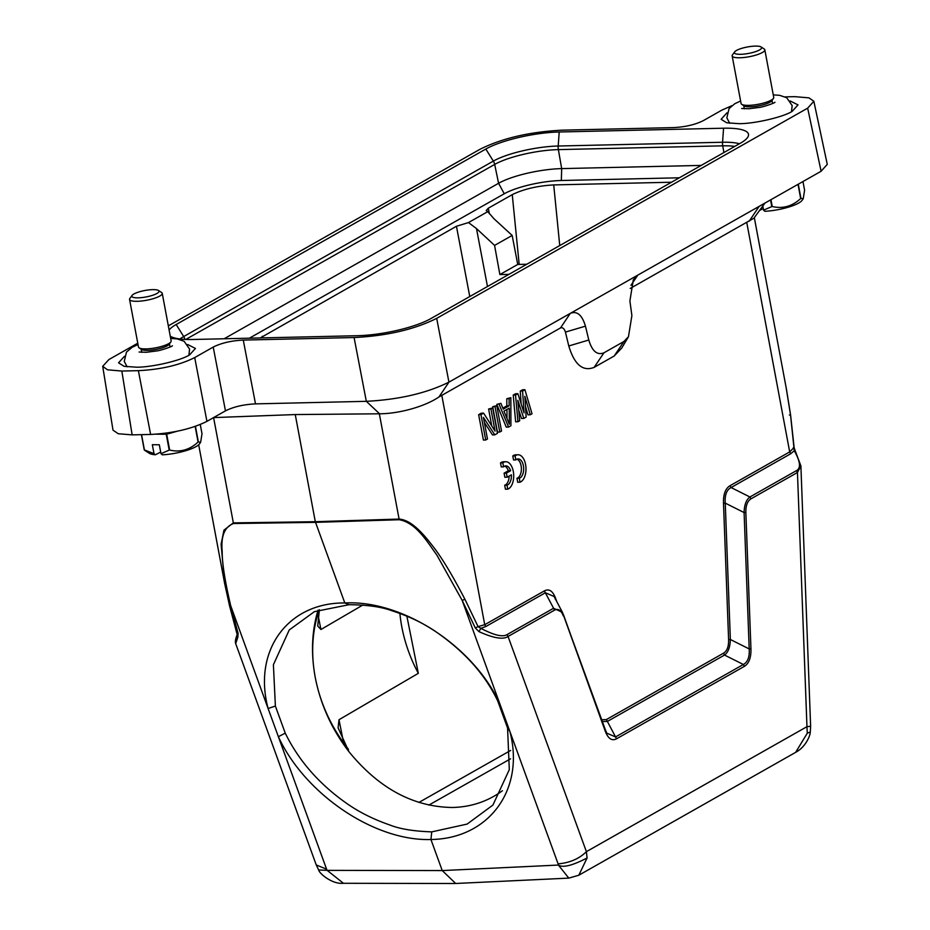 <?xml version="1.0" encoding="UTF-8"?>
<svg xmlns="http://www.w3.org/2000/svg" width="930" height="930" viewBox="0 0 930 930"><rect width="100%" height="100%" fill="white"/><g stroke="black" fill="none" stroke-linecap="round" stroke-linejoin="round"><path stroke-width="1.4" d="M406.875 616.16L418.326 673.332L338.997 719.727L338.101 727.865L348.924 751.661C378.905 788.442 413.513 807.054 452.736 807.484C471.347 806.949 487.913 801.369 502.421 790.744M348.448 749.266A134.304 107.101 59.7 0 1 315.351 677.947C320.722 704.928 331.917 729.504 348.924 751.661M318.048 610.196C311.724 631.249 310.829 653.825 315.351 677.947A134.304 107.101 59.7 0 1 319.339 609.72M671.541 182.222L553.722 184.919C537.4 185.849 523.578 189.092 512.256 194.637L488.285 208.215L486.216 210.517L487.785 211.633L468.488 222.572L456.444 226.257L260.307 337.939M319.374 609.708L317.723 626.029L320.943 629.505L362.863 605.023M213.365 417.605L295.252 414.559L315.305 521.707L344.821 602.966C402.097 599.85 472.8 645.513 499.596 703.196L509.861 731.387C525.206 789.5 489.006 838.721 430.927 839.511L442.238 870.573L455.7 883.488M431.764 831.873L430.927 839.511C374.744 841.348 305.052 794.511 278.372 736.7L268.107 708.509C252.635 650.547 287.858 602.454 344.821 602.966L349.064 604.698L314.421 611.649L289.253 629.947L273.397 664.729L275.385 706.056L285.243 733.142C298.914 761.089 319.769 784.769 347.797 804.171C359.91 812.541 373.895 819.481 389.775 824.968C399.668 828.956 413.664 831.257 431.764 831.873L467.127 824.085L492.912 805.078L509.303 769.645L507.571 728.039L497.713 700.941C484.995 674.192 463.907 650.791 434.45 630.749C422.174 622.577 407.956 615.893 391.821 610.719C381.765 606.918 367.513 604.907 349.064 604.698M177.409 431.171L166.679 434.194A31.841 7.545 169.4 0 1 166.238 434.252L156.054 434.182M168.586 432.752A27.133 6.429 169.4 0 1 163.668 433.438M166.238 434.252L169.202 450.12L160.983 453.689L159.321 444.773L152.334 444.726L154.008 453.642L144.417 449.957L141.558 434.659M169.202 450.12A31.841 7.545 -10.6 0 0 169.655 450.05L166.679 434.194M195.161 426.405L198.09 442.052C189.639 449.888 180.164 452.55 169.655 450.05M198.09 442.052A31.841 7.545 -10.6 0 0 198.218 441.994A31.841 7.545 -10.6 0 0 198.357 441.924L195.44 426.312M200.276 424.51L202.008 433.764L200.636 442.308L198.357 441.924M141.395 434.659L144.243 449.888L145.127 450.608M154.008 453.642L155.345 454.782A26.307 6.231 169.4 0 1 149.323 453.294L144.987 450.515M160.692 452.096L155.345 454.782M200.636 442.32L199.473 443.912A26.307 6.231 169.4 0 1 162.332 454.828L160.983 453.689M770.54 199.904L771.795 206.588L763.565 210.157L762.798 206.018M771.795 206.588A31.841 7.545 -10.6 0 0 772.237 206.518L770.958 199.671M798.021 184.338L800.672 198.52C792.232 206.344 782.746 209.018 772.237 206.518M800.672 198.52A31.841 7.545 -10.6 0 0 800.811 198.45A31.841 7.545 -10.6 0 0 800.939 198.381L798.277 184.187M802.962 181.536L804.59 190.22L803.218 198.776L800.939 198.381M763.274 208.553L759.589 210.413M803.218 198.776L802.055 200.38A26.307 6.231 169.4 0 1 764.913 211.296L763.565 210.157M731.922 105.671L721.866 110.124L703.336 120.621C695.268 124.678 685.259 127.003 673.297 127.608L562.487 130.154C529.635 131.816 502.095 138.221 479.88 149.346L168.33 325.872M137.768 343.193L108.915 359.538L102.707 366.327L107.508 369.815L121.83 371.047L138.384 370.663C160.785 369.524 179.56 365.165 194.707 357.573L213.226 347.076C221.305 343.019 231.314 340.694 243.265 340.089L354.086 337.544C386.938 335.881 414.478 329.476 436.693 318.351L807.659 108.159L813.843 101.254L808.949 97.859L794.732 96.65L785.094 96.883M187.639 344.519L195.44 348.436L189.615 354.865C180.862 360.584 151.857 367.338 136.547 367.199L124.097 366.315L118.552 362.828L124.376 356.364M790.221 100.975L798.021 104.904L792.197 111.333C783.444 117.052 754.439 123.795 739.129 123.667L726.679 122.772L721.134 119.296L726.958 112.832M169.109 330.057A54.114 12.811 169.4 0 1 176.165 324.5L485.82 149.044A54.114 12.811 169.4 0 1 559.209 131.99L723.575 128.212A54.114 12.811 169.4 0 1 748.383 135.873A54.114 12.811 169.4 0 1 740.408 143.197L430.753 318.653A54.114 12.811 169.4 0 1 357.364 335.707L192.998 339.485A54.114 12.811 169.4 0 1 170.26 336.183M113.03 430.16L118.238 433.74L132.141 434.868L150.614 434.45C172.957 433.264 191.731 428.893 206.937 421.36L225.467 410.862L213.226 347.076M243.265 340.089L255.506 403.876C243.555 404.48 233.546 406.805 225.467 410.862M255.506 403.876L366.327 401.33C399.098 399.598 426.626 393.192 448.934 382.137L821.109 171.26L827.27 164.354L813.843 101.254M295.252 414.559L379.591 413.792L366.327 401.33L354.086 337.544M628.482 336.718L621.728 348.076L614.172 356.016L594.142 367.373C582.866 371.779 574.403 364.641 568.776 345.972L565.428 332.091C564.301 328.581 562.662 327.197 560.499 327.93L438.96 396.971C424.94 406.573 399.005 413.745 379.591 413.792M630.982 285.278L637.817 275.117L633.307 279.86L629.901 300.96L631.889 315.607L628.471 336.707L623.96 341.461L603.942 352.807C597.188 355.493 592.143 351.238 588.795 340.02L585.447 326.151C582.099 314.933 577.042 310.678 570.299 313.364L560.499 327.93M630.215 288.44L753.904 218.201M794.313 450.69L790.709 453.759L731.085 487.553C726.609 489.866 724.668 495.051 725.249 503.118L723.494 503.211C723.238 494.318 725.435 488.483 730.062 485.693L789.686 451.91L793.941 447.656L790.512 414.757L786.141 387.659M224.653 583.529L229.303 604.651L224.642 583.47L221.108 544.248L223.944 530.181L233.302 522.881L315.305 521.707L399.04 519.068C410.653 519.812 422.15 532.309 432.462 545.724C441.262 556.733 452.073 574.577 464.907 599.246L478.078 626.622L484.728 624.693L544.364 590.91C549.037 588.411 552.78 590.887 555.594 598.339L556.768 601.582M601.722 719.739L606.348 719.576L723.494 653.197C727.086 651.035 728.783 646.49 728.597 639.584L723.494 503.211M521.137 403.783L520.265 391.1L522.614 389.763L524.915 389.717L532.018 413.769L530.251 414.768L524.857 396.32L526.148 417.093L523.811 418.419L517.824 400.307L519.707 420.744L517.952 421.743L515.546 395.029L517.882 393.704L524.067 412.897L522.579 391.042L520.265 391.1M530.251 414.768L527.949 414.827L525.485 406.41M523.811 418.419L521.498 418.477L518.719 410.072M517.952 421.743L515.639 421.801L513.232 395.076L515.58 393.75L517.882 393.704M506.257 427.114L496.818 404.376L500.886 403.329L503.27 409.154L509.129 405.829L509.094 398.679L510.849 397.68L510.919 425.731L508.571 427.056L506.257 427.114M502.851 408.131L506.827 405.875L506.78 398.738L510.849 397.68M499.782 432.043L497.469 432.09L492.714 406.701L496.783 405.654L501.537 431.043L499.782 432.043L495.027 406.654L492.714 406.701M491.784 425.975L488.61 409.026L492.679 407.979L497.434 433.368L494.795 434.856L483.426 417.407L487.471 439.007L485.716 440.006L480.961 414.617L483.6 413.129L495.062 431.125L490.924 408.979L488.61 409.026M494.795 434.856L492.482 434.915L484.367 422.452M485.716 440.006L483.402 440.064L478.648 414.675L481.287 413.176L483.6 413.129M793.278 447.772L793.941 447.656L794.29 450.725L795.324 451.131L800.893 465.895L797.452 472.498L806.961 726.679L810.623 726.272L800.893 465.895M789.384 415.036L790.558 414.768L794.139 447.656L795.324 451.131M229.303 604.651L230.698 605.732L268.107 708.509L275.385 706.056M237.173 632.156L238.103 633.388L230.698 605.732C224.967 581.308 222.131 563.243 222.189 551.571C220.782 536.238 224.549 526.892 233.477 523.532L213.598 417.605M464.907 599.246L462.187 600.42L475.288 627.936L478.078 626.622L480.833 628.331C493.958 635.225 502.688 637.317 507.036 634.62L553.548 608.267L562.418 612.324L605.325 731.352C608.185 738.734 611.928 741.21 616.555 738.792L744.384 666.357C748.987 663.474 751.173 657.638 750.952 648.849L745.848 512.476C745.721 505.664 747.418 501.119 750.952 498.852L797.452 472.498L796.429 470.65C801.09 468.243 800.381 461.606 794.29 450.725M562.418 612.324L554.106 596.502L545.387 592.759L485.762 626.553L480.833 628.331L478.973 631.644L475.288 627.936M490.924 408.979L492.679 407.979M478.648 414.675L480.961 414.617M495.027 406.654L496.783 405.654M496.818 404.376L500.886 403.329M508.571 427.056L499.131 404.329M506.827 405.875L509.129 405.829M506.78 398.738L509.094 398.679M522.579 391.042L524.915 389.717M513.232 395.076L515.546 395.029M507.571 728.039L509.861 731.387L558.093 863.877C569.823 862.831 579.25 858.75 586.388 851.659L508.059 636.469L554.571 610.127L544.364 590.91M555.35 599.373L555.594 598.339M728.597 639.584L730.352 639.491L749.196 648.931L744.093 512.558L725.249 503.118L730.352 639.491C730.143 647.152 728.202 652.337 724.517 655.057L607.383 721.424L606.348 719.576M605.639 730.457L606.779 733.165L615.532 736.92L607.383 721.424L602.373 721.552M750.952 648.849L749.196 648.931C749.708 656.917 747.767 662.102 743.372 664.485L724.517 655.057L723.494 653.197M745.848 512.476L744.093 512.558C744.302 504.897 746.244 499.712 749.929 496.992L731.085 487.553L730.05 485.693M237.743 633.911L237.859 637.178L235.674 643.583M238.103 633.388L237.859 637.178M229.315 604.919L237.197 634.62C235.523 638.817 234.999 641.77 235.65 643.514L316.258 864.958L326.593 869.19L278.372 736.7L285.243 733.142M507.036 634.62L508.059 636.469C503.304 639.84 493.598 638.224 478.973 631.644M509.245 408.154L509.338 424.231L503.967 411.141L509.245 408.154M606.372 732.352L605.663 730.608M796.429 470.65L749.929 496.992L750.952 498.852M554.571 610.127C558.198 608.336 561.115 610.254 563.301 615.904L563.522 614.881L563.301 615.904M810.251 732.015L807.287 733.2L795.673 752.3C805.368 747.406 810.356 735.607 810.286 732.015L810.635 726.272M455.84 883.477L568.8 878.118L558.384 865.063C562.801 867.969 572.369 865.609 587.086 857.971L586.388 851.659L806.961 726.679L807.287 733.2M343.449 883.291L327.162 870.364L318.665 869.969L316.258 864.958M506.943 409.456L507.001 418.523M605.569 730.317L605.325 731.352L563.626 615.149M744.395 666.357L743.372 664.485L615.532 736.932L616.555 738.792M795.673 752.347L578.82 875.223L587.086 857.971M487.785 211.633L493.923 218.701L512.163 235.441L517.743 264.445L526.775 264.248M517.743 264.445L499.875 274.571L494.574 245.404L476.486 228.571L487.471 286.51M508.908 274.373L499.875 274.571M224.153 338.764L498.585 183.28A46.523 11.021 169.4 0 1 561.674 168.609L701.208 165.412M512.163 235.441L494.574 245.404M249.368 338.195L504.258 193.766A42.094 9.974 169.4 0 1 561.336 180.501L679.353 177.793M468.488 222.572L476.486 228.571M773.411 98.429L771.679 100.812A14.403 3.406 169.4 0 1 769.145 102.637A14.403 3.406 169.4 0 1 755.323 106.404A14.403 3.406 169.4 0 1 744.221 105.95L741.733 104.346A16.612 3.929 -10.6 0 0 754.544 104.881A16.612 3.929 -10.6 0 0 770.493 100.533A16.612 3.929 -10.6 0 0 773.411 98.429A16.612 3.929 -10.6 0 0 773.725 97.383L764.82 49.79A16.612 3.929 169.4 0 1 761.589 52.929A16.612 3.929 169.4 0 1 743.675 57.52A16.612 3.929 169.4 0 1 732.166 55.905A16.612 3.929 169.4 0 1 732.48 54.87L734.654 51.882A13.845 3.278 -10.6 0 0 742.419 54.231A13.845 3.278 -10.6 0 0 758.903 50.278A13.845 3.278 -10.6 0 0 761.054 46.942A13.845 3.278 -10.6 0 0 750.382 46.5A13.845 3.278 -10.6 0 0 737.083 50.127A13.845 3.278 -10.6 0 0 734.654 51.882M761.054 46.942L764.158 48.941A16.612 3.929 169.4 0 1 764.82 49.79M170.829 341.961L169.097 344.344A14.403 3.406 169.4 0 1 166.563 346.169A14.403 3.406 169.4 0 1 152.741 349.947A14.403 3.406 169.4 0 1 141.639 349.482L139.151 347.89A16.612 3.929 -10.6 0 0 151.962 348.425A16.612 3.929 -10.6 0 0 167.912 344.065A16.612 3.929 -10.6 0 0 170.829 341.961A16.612 3.929 -10.6 0 0 171.143 340.926L162.239 293.322A16.612 3.929 169.4 0 1 159.007 296.472A16.612 3.929 169.4 0 1 141.093 301.053A16.612 3.929 169.4 0 1 129.572 299.437A16.612 3.929 169.4 0 1 129.898 298.402L132.072 295.426A13.845 3.278 -10.6 0 0 139.837 297.763A13.845 3.278 -10.6 0 0 156.321 293.81A13.845 3.278 -10.6 0 0 158.46 290.486A13.845 3.278 -10.6 0 0 147.8 290.032A13.845 3.278 -10.6 0 0 134.501 293.671A13.845 3.278 -10.6 0 0 132.072 295.426M158.46 290.486L161.576 292.473A16.612 3.929 169.4 0 1 162.239 293.322M129.572 299.437L138.489 347.041A16.612 3.929 -10.6 0 0 139.151 347.89M732.166 55.905L741.071 103.497A16.612 3.929 -10.6 0 0 741.733 104.346M233.477 523.532L315.479 522.358L399.214 519.731C416.163 522.707 427.3 541.934 436.926 555.187L462.187 600.42L499.596 703.196L497.713 700.941M399.888 613.416A134.304 107.101 -120.3 0 0 418.326 673.332M515.092 455.921L512.779 455.979L513.534 459.978L515.836 459.92A9.695 5.348 -91.3 0 1 518.126 458.92A9.695 5.348 -91.3 0 1 523.66 467.86A9.695 5.348 -91.3 0 1 519.266 478.206L516.952 478.252L517.708 482.263L520.01 482.205A13.845 7.638 88.7 0 0 525.927 467.209A13.845 7.638 88.7 0 0 518.022 454.77A13.845 7.638 88.7 0 0 515.092 455.921L515.836 459.92M516.975 459.176A9.695 5.348 -91.3 0 1 521.393 468.964A9.695 5.348 -91.3 0 1 516.952 478.252M519.266 478.206L520.01 482.205M518.022 454.77L515.72 454.828A13.845 7.638 88.7 0 0 512.779 455.979M510.628 470.72L508.315 470.766L504.095 473.161L504.862 477.276L507.175 477.218L511.395 474.823A9.695 5.348 -91.3 0 1 506.99 485.158L504.688 485.216L505.432 489.215L507.745 489.157A13.845 7.638 88.7 0 0 513.651 474.161A13.845 7.638 88.7 0 0 505.757 461.722A13.845 7.638 88.7 0 0 502.828 462.873L500.514 462.931L501.258 466.93L503.572 466.872A9.695 5.348 -91.3 0 1 505.85 465.884A9.695 5.348 -91.3 0 1 510.628 470.72L506.397 473.114L504.095 473.161M506.397 473.114L507.175 477.218M509.117 476.114A9.695 5.348 -91.3 0 1 504.688 485.216M506.99 485.158L507.745 489.157M505.757 461.722L503.444 461.78A13.845 7.638 88.7 0 0 500.514 462.931M502.828 462.873L503.572 466.872M504.699 466.128A9.695 5.348 -91.3 0 1 508.315 470.766M262.26 336.276L262.586 337.881M318.025 614.928L320.943 629.505M558.093 863.877L558.384 865.063L442.238 870.573L327.162 870.364L326.593 869.19M184.919 339.38A8.312 6.638 -119.5 0 0 183.687 336.555L493.342 161.099A47.814 11.323 169.4 0 1 558.198 146.022L722.563 142.255A8.312 4.58 88.7 0 0 722.738 145.836L558.372 149.614A46.965 11.125 -10.6 0 0 494.69 164.412L185.814 339.427M734.77 146.394A46.965 11.125 -10.6 0 0 722.738 145.836L723.9 152.555M723.575 128.212L722.563 142.255A47.814 11.323 169.4 0 1 739.408 143.766M559.209 131.99L558.198 146.022A8.312 4.58 88.7 0 0 558.372 149.614L561.674 168.609L561.336 180.501M180.002 338.962A47.814 11.323 169.4 0 1 183.687 336.555L176.165 324.5M485.82 149.044L493.342 161.099A8.312 6.638 60.5 0 1 494.69 164.412L498.585 183.28L504.258 193.766M121.83 371.047L132.141 434.868M138.384 370.663L150.614 434.45M194.707 357.573L206.937 421.36M436.693 318.351L448.934 382.137L438.96 396.971M807.659 108.159L821.109 171.26M749.196 221.177L759.171 206.355M790.709 453.759L789.686 451.91L746.744 222.41M379.335 413.792L399.214 519.731M441.785 395.204L484.728 624.693M585.447 326.151L565.428 332.091M568.776 345.972L588.795 340.02M594.142 367.373L603.942 352.807M614.172 356.016L623.96 341.461M485.762 626.553L484.739 624.693M428.823 805.113L510.558 758.81M418.86 802.462L510.663 750.44M553.722 184.919L559.744 245.567M519.184 264.422L512.256 194.637M488.285 208.215L489.413 213.888M469.766 296.542L456.444 226.257M338.997 719.727L343.391 741.721M102.707 366.327L113.007 430.16M753.87 218.248L764.937 203.089M786.501 389.565L754.323 217.632M224.642 583.47L198.683 444.773M786.466 389.403L790.558 414.768M554.547 597.351L554.129 596.49M318.653 869.969C319.118 873.27 332.045 884.453 343.24 883.291L455.281 883.5M605.616 730.457L562.522 612.463M578.82 875.223L568.811 878.118M772.028 100.324L772.621 103.509M774.981 102.254L774.981 102.254C774.969 102.974 762.647 107.229 758.961 107.462L748.894 108.752L741.663 108.484M729.69 123.283L726.842 117.808L729.073 108.554L734.758 103.753L740.594 100.986M169.446 343.868L170.039 347.041M172.399 345.786L172.387 345.797C172.387 346.506 160.065 350.773 156.38 350.994L146.312 352.284L139.082 352.028M127.108 366.827L124.26 361.351L126.48 352.098L132.176 347.297L138.012 344.53M188.906 355.26L189.581 349.099L184.14 341.287L177.107 338.88L170.678 338.415M141.139 349.157L141.732 352.342M791.488 111.716L792.162 105.567L786.722 97.743L779.689 95.337L773.26 94.872M743.721 105.625L744.314 108.81"/></g></svg>
